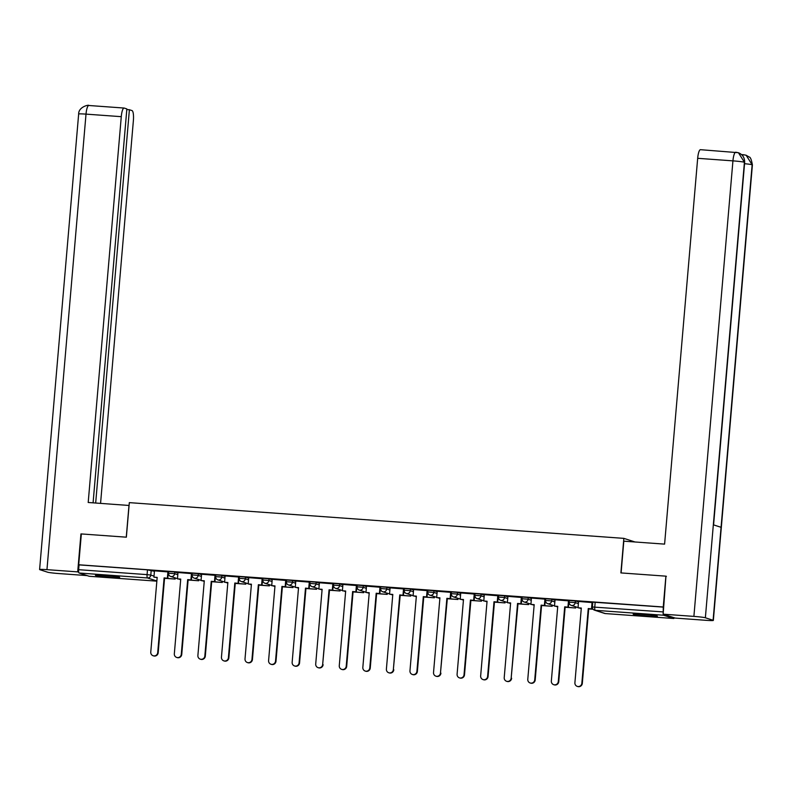 <?xml version="1.0" encoding="UTF-8"?>
<svg xmlns="http://www.w3.org/2000/svg" width="792" height="792" viewBox="0 0 792 792"><rect width="100%" height="100%" fill="white"/><g stroke="black" fill="none" stroke-linecap="round" stroke-linejoin="round"><path stroke-width="1.19" d="M177.982 573.012L174.785 571.972L168.656 571.497L168.508 573.2L174.636 573.685L177.844 574.715M201.554 574.715L198.346 573.675L192.218 573.2L192.07 574.903L198.198 575.388L201.406 576.418M225.116 576.418L221.909 575.378L215.78 574.893L215.632 576.606L221.76 577.091L224.968 578.12M248.678 578.12L245.47 577.081L239.342 576.596L239.204 578.308L245.322 578.784L248.53 579.823M272.24 579.823L269.032 578.784L262.904 578.299L262.766 580.011L268.884 580.486L272.092 581.526M295.802 581.526L292.594 580.486L286.476 580.001L286.328 581.704L292.446 582.189L295.654 583.229M319.364 583.229L316.156 582.189L310.038 581.704L309.89 583.407L316.018 583.892L319.216 584.932M342.926 584.932L339.718 583.892L333.6 583.407L333.452 585.11L339.58 585.595L342.788 586.634M366.498 586.634L363.29 585.595L357.162 585.11L357.014 586.813L363.142 587.298L366.35 588.337M390.06 588.337L386.852 587.298L380.724 586.813L380.576 588.515L386.704 589L389.912 590.04M413.622 590.04L410.414 589L404.286 588.515L404.138 590.218L410.266 590.703L413.474 591.743M437.184 591.743L433.976 590.703L427.848 590.218L427.71 591.921L433.828 592.406L437.036 593.446M460.746 593.446L457.538 592.406L451.41 591.921L451.272 593.624L457.39 594.109L460.597 595.148M484.308 595.148L481.1 594.109L474.982 593.624L474.834 595.327L480.952 595.812L484.159 596.851M507.87 596.851L504.662 595.812L498.544 595.327L498.396 597.029L504.524 597.514L507.731 598.554M531.432 598.554L528.234 597.514L522.106 597.029L521.958 598.732L528.086 599.217L531.293 600.257M555.004 600.247L551.796 599.217L545.668 598.732L545.52 600.435L551.648 600.92L554.855 601.96M578.566 601.95L575.358 600.92L569.23 600.435L569.082 602.138L575.21 602.623L578.417 603.662M648.044 616.087A12.147 0.673 -175.1 0 0 657.38 616.226A12.147 0.673 -175.1 0 0 642.49 614.285A12.147 0.673 -175.1 0 0 633.164 614.147A12.147 0.673 -175.1 0 0 648.044 616.087M110.316 577.229A12.147 0.673 -175.1 0 0 119.651 577.378A12.147 0.673 -175.1 0 0 104.762 575.438A12.147 0.673 -175.1 0 0 95.436 575.299A12.147 0.673 -175.1 0 0 110.316 577.229M89.249 576.279A3.119 0.733 -85.9 0 1 89.209 576.279A3.119 0.733 -85.9 0 1 89.169 576.269L79.091 573.012A3.119 0.733 -85.9 0 1 78.646 569.686L79.061 564.884L147.48 569.824L154.42 571.309M81.338 534.046L78.705 564.765L663.25 606.999L665.894 576.16L666.399 576.328M81.348 533.937L126.354 537.184L129.324 502.633L623.848 538.362L620.888 572.913L665.894 576.16M663.221 614.196A3.119 0.733 94.1 0 0 663.647 615.245L673.725 618.502A3.119 0.733 94.1 0 0 673.764 618.512A3.119 0.733 94.1 0 0 674.299 617.78M592.466 606.989L663.201 611.919L663.25 606.999M663.201 611.919A3.119 0.733 94.1 0 0 663.181 613.81M592.515 602.593L578.526 601.455L578.061 607.811L581.308 608.038L574.903 682.724A3.584 3.475 -72.1 0 0 577.279 686.387A3.584 3.475 -72.1 0 0 581.853 683.229L588.258 608.543L591.971 608.929L592.515 602.554M568.943 600.89L555.043 599.772M545.381 599.188L531.402 598.049L530.937 604.405L534.184 604.643L527.779 679.318A3.584 3.475 -72.1 0 0 530.155 682.981A3.584 3.475 -72.1 0 0 534.729 679.823L541.134 605.138L544.837 605.524L545.391 599.158M507.919 596.346L507.375 602.702L510.622 602.94L504.217 677.615A3.584 3.475 -72.1 0 0 506.583 681.278A3.584 3.475 -72.1 0 0 511.167 678.12L518.027 603.583L521.275 603.821L521.968 597.495L507.91 596.366M498.257 595.782L484.278 594.644L483.803 600.999L487.06 601.237L480.655 675.913A3.584 3.475 -72.1 0 0 483.021 679.576A3.584 3.475 -72.1 0 0 487.605 676.418L494 601.732L497.713 602.118L498.257 595.752M474.695 594.079L460.716 592.941L460.241 599.297L463.488 599.534L457.093 674.21A3.584 3.475 -72.1 0 0 459.459 677.873A3.584 3.475 -72.1 0 0 464.033 674.715L470.438 600.029L474.151 600.415L474.695 594.049M437.224 591.238L436.679 597.594L439.926 597.831L433.531 672.507A3.584 3.475 -72.1 0 0 435.897 676.17A3.584 3.475 -72.1 0 0 440.471 673.012L447.341 598.485L450.589 598.712L451.282 592.386L437.224 591.258M427.571 590.674L413.582 589.535L413.117 595.891L416.364 596.128L409.959 670.814A3.584 3.475 -72.1 0 0 412.335 674.467A3.584 3.475 -72.1 0 0 416.909 671.309L423.314 596.633L427.027 597.01L427.571 590.644M390.1 587.832L389.555 594.188L392.802 594.426L386.397 669.111A3.584 3.475 -72.1 0 0 388.773 672.764A3.584 3.475 -72.1 0 0 393.347 669.606L400.217 595.079L403.465 595.307L404.148 588.991L390.1 587.852M380.437 587.278L366.458 586.129L365.993 592.485L369.24 592.723L362.835 667.409A3.584 3.475 -72.1 0 0 365.211 671.062A3.584 3.475 -72.1 0 0 369.785 667.904L376.19 593.228L379.893 593.604L380.447 587.238M356.875 585.575L342.896 584.427L342.431 590.783L345.678 591.02L339.273 665.706A3.584 3.475 -72.1 0 0 341.649 669.359A3.584 3.475 -72.1 0 0 346.223 666.201L352.628 591.525L356.331 591.901L356.875 585.536M319.414 582.734L318.869 589.08L322.116 589.317L315.711 664.003A3.584 3.475 -72.1 0 0 318.077 667.656A3.584 3.475 -72.1 0 0 322.661 664.498L329.522 589.971L332.769 590.208L333.462 583.882L319.404 582.744M309.751 582.169L295.772 581.021L295.297 587.377L298.544 587.614L292.149 662.3A3.584 3.475 -72.1 0 0 294.515 665.953A3.584 3.475 -72.1 0 0 299.099 662.795L305.494 588.119L309.207 588.505L309.751 582.13M286.189 580.467L272.21 579.318L271.735 585.674L274.982 585.912L268.587 660.597A3.584 3.475 -72.1 0 0 270.953 664.25A3.584 3.475 -72.1 0 0 275.527 661.092L281.932 586.417L285.645 586.803L286.189 580.427M262.627 578.764L248.718 577.645M239.065 577.061L225.076 575.913L224.611 582.269L227.858 582.506L221.453 657.192A3.584 3.475 -72.1 0 0 223.829 660.855A3.584 3.475 -72.1 0 0 228.403 657.697L234.808 583.011L238.521 583.397L239.065 577.022M215.493 575.358L201.594 574.24M191.931 573.656L177.952 572.507L177.487 578.873L180.734 579.101L174.329 653.786A3.584 3.475 -72.1 0 0 176.705 657.449A3.584 3.475 -72.1 0 0 181.279 654.291L187.684 579.605L191.387 579.991L191.941 573.616M168.369 571.953L154.46 570.834M635.075 541.995L623.848 538.362M663.607 607.117L592.792 602.138L592.386 606.939A3.119 3.119 0 0 0 594.525 610.167L604.603 613.424A3.119 3.119 0 0 0 605.336 613.572A3.119 0.733 94.1 0 0 605.375 613.562M581.853 683.229L582.318 683.377A3.584 3.475 107.9 0 1 577.744 686.535L577.279 686.387M578.061 607.811L581.298 608.157M592.05 602.425L591.505 608.781M588.703 608.939L593.149 609.266M588.713 608.82L593.04 609.137M582.318 683.377L588.723 608.692L591.971 608.929M621.096 572.933L623.809 541.174L664.597 544.124L697.673 158.311A9.346 2.188 -85.9 0 1 700.484 149.688A9.346 2.188 -85.9 0 1 700.603 149.708M713.097 620.275L721.067 527.304L713.335 524.809L705.365 617.78L713.097 620.275A9.583 0.535 -175.1 0 1 713.344 620.423A9.583 0.535 -175.1 0 1 705.989 620.314L675.259 618.087L663.152 614.176L665.953 576.18M705.365 617.78A9.583 0.535 -175.1 0 0 693.891 616.394L663.152 614.176M742.5 155.569L743.49 154.737L741.55 154.598A9.346 2.188 -85.9 0 1 741.579 154.618M713.582 524.888L744.658 162.38A9.583 0.535 -175.1 0 0 744.421 162.241L738.49 152.787L736.154 152.292M713.344 620.423L752.4 164.885A9.583 0.535 -175.1 0 0 752.143 164.746L746.153 155.262L743.876 154.786M129.076 505.464L88.199 502.484L121.275 116.671L86.011 114.127L46.956 569.656L77.695 571.883L80.942 533.917M126.265 537.184L128.987 505.425M100.564 503.375L133.383 120.592A9.346 2.188 94.1 0 0 132.046 110.603L129.393 109.741L95.674 503.019M46.956 569.656A9.583 0.535 -175.1 0 0 39.6 569.547A9.583 0.535 -175.1 0 0 39.857 569.696L47.579 572.19A9.583 0.535 -175.1 0 0 59.063 573.576L87.08 575.596M78.715 572.21L77.695 571.883M93.09 502.841L126.859 108.93L124.205 108.068A9.346 2.188 94.1 0 0 124.087 108.049A9.346 2.188 94.1 0 0 121.275 116.671M126.809 109.553L129.393 109.741M647.203 614.681A10.514 0.584 4.9 0 1 643.46 614.354M640.669 614.166A12.068 0.673 -175.1 0 0 649.975 614.958M109.474 575.833A10.514 0.584 4.9 0 1 105.732 575.507M102.94 575.319A12.068 0.673 -175.1 0 0 112.246 576.111M558.291 681.526L558.756 681.674A3.584 3.475 107.9 0 1 554.182 684.832L553.717 684.684A3.584 3.475 -72.1 0 0 558.291 681.526L564.696 606.84L568.409 607.226L568.953 600.851M555.043 599.752L554.499 606.108L557.746 606.345L551.341 681.021A3.584 3.475 -72.1 0 0 553.717 684.684M554.499 606.108L557.736 606.454M568.488 600.722L567.943 607.078M565.132 607.236L575.725 607.999L575.824 606.85M565.142 607.117L575.725 607.999M575.368 606.702L575.269 607.85M558.756 681.674L565.151 606.989L568.409 607.226M534.729 679.823L535.194 679.972A3.584 3.475 107.9 0 1 530.61 683.13L530.155 682.981M530.937 604.405L534.174 604.751M544.926 599.019L544.381 605.375M541.57 605.534L552.163 606.296L552.262 605.147M541.579 605.425L552.163 606.296M551.796 604.999L551.697 606.147M535.194 679.972L541.589 605.286L544.837 605.524M511.632 678.269A3.584 3.475 107.9 0 1 507.048 681.427L506.583 681.278M507.375 602.702L510.612 603.049M511.167 678.12L517.562 603.435L521.275 603.821M521.364 597.317L520.819 603.672M518.008 603.831L528.601 604.603L528.7 603.445M518.018 603.722L528.601 604.603M528.234 603.296L528.135 604.444M487.605 676.418L488.06 676.566A3.584 3.475 107.9 0 1 483.486 679.724L483.021 679.576M483.803 600.999L487.05 601.346M497.792 595.614L497.247 601.969M494.446 602.128L505.039 602.9L505.138 601.742M494.455 602.019L505.039 602.9M504.672 601.593L504.573 602.742M488.06 676.566L494.465 601.88L497.713 602.118M464.033 674.715L464.498 674.863A3.584 3.475 107.9 0 1 459.924 678.021L459.459 677.873M460.241 599.297L463.478 599.643M474.23 593.911L473.685 600.267M470.884 600.425L481.477 601.197L481.576 600.039M470.893 600.316L481.477 601.197M481.11 599.891L481.011 601.049M464.498 674.863L470.903 600.188L474.151 600.415M440.936 673.16A3.584 3.475 107.9 0 1 436.362 676.318L435.897 676.17M436.679 597.594L439.916 597.94M440.471 673.012L446.876 598.326L450.589 598.712M450.668 592.208L450.123 598.564M447.322 598.722L457.915 599.494L458.014 598.346M447.332 598.613L457.915 599.494M457.548 598.188L457.449 599.346M416.909 671.309L417.374 671.458A3.584 3.475 107.9 0 1 412.8 674.616L412.335 674.467M413.117 595.891L416.354 596.237M427.106 590.515L426.561 596.861M423.76 597.019L434.353 597.792L434.452 596.643M423.769 596.911L434.353 597.792M433.986 596.485L433.887 597.643M417.374 671.458L423.779 596.782L427.027 597.01M393.812 669.755A3.584 3.475 107.9 0 1 389.238 672.913L388.773 672.764M389.555 594.188L392.792 594.544M393.347 669.606L399.752 594.931L403.465 595.307M403.544 588.812L402.999 595.158M400.188 595.317L410.781 596.089L410.88 594.941M400.198 595.208L410.781 596.089M410.424 594.792L410.325 595.94M369.785 667.904L370.25 668.052A3.584 3.475 107.9 0 1 365.666 671.21L365.211 671.062M365.993 592.485L369.23 592.842M379.982 587.11L379.437 593.456M376.626 593.624L387.219 594.386L387.318 593.238M376.636 593.505L387.219 594.386M386.852 593.089L386.763 594.238M370.25 668.052L376.645 593.376L379.893 593.604M346.223 666.201L346.688 666.349A3.584 3.475 107.9 0 1 342.104 669.507L341.649 669.359M342.431 590.783L345.668 591.139M356.42 585.407L355.875 591.753M353.064 591.921L363.657 592.683L363.756 591.535M353.074 591.802L363.657 592.683M363.29 591.386L363.191 592.535M346.688 666.349L353.083 591.673L356.331 591.901M323.116 664.656A3.584 3.475 107.9 0 1 318.542 667.804L318.077 667.656M318.869 589.08L322.106 589.436M322.661 664.498L329.056 589.822L332.769 590.208M332.848 583.704L332.303 590.05M329.502 590.218L340.095 590.981L340.194 589.832M329.512 590.099L340.095 590.981M339.728 589.684L339.629 590.832M299.099 662.795L299.554 662.953A3.584 3.475 107.9 0 1 294.98 666.112L294.515 665.953M295.297 587.377L298.535 587.733M309.286 582.001L308.741 588.347M305.94 588.515L316.533 589.278L316.632 588.129M305.95 588.397L316.533 589.278M316.166 587.981L316.067 589.129M299.554 662.953L305.959 588.268L309.207 588.505M275.527 661.092L275.992 661.251A3.584 3.475 107.9 0 1 271.418 664.409L270.953 664.25M271.735 585.674L274.973 586.031M285.724 580.298L285.179 586.644M282.378 586.813L292.971 587.575L293.07 586.427M282.388 586.694L292.971 587.575M292.604 586.278L292.505 587.426M275.992 661.251L282.397 586.565L285.645 586.803M251.965 659.399L252.43 659.548A3.584 3.475 107.9 0 1 247.856 662.706L247.391 662.548A3.584 3.475 -72.1 0 0 251.965 659.399L258.37 584.714L262.083 585.1L262.627 578.724M248.718 577.625L248.173 583.971L251.42 584.209L245.015 658.894A3.584 3.475 -72.1 0 0 247.391 662.548M248.173 583.971L251.41 584.328M262.162 578.596L261.617 584.951M258.816 585.11L269.409 585.872L269.508 584.724M258.826 584.991L269.409 585.872M269.042 584.575L268.943 585.724M252.43 659.548L258.835 584.862L262.083 585.1M228.403 657.697L228.868 657.845A3.584 3.475 107.9 0 1 224.294 661.003L223.829 660.855M224.611 582.269L227.849 582.625M238.6 576.893L238.055 583.249M235.244 583.407L245.837 584.169L245.936 583.021M235.254 583.288L245.837 584.169M245.48 582.872L245.381 584.021M228.868 657.845L235.274 583.159L238.521 583.397M204.841 655.994L205.306 656.142A3.584 3.475 107.9 0 1 200.732 659.3L200.267 659.152A3.584 3.475 -72.1 0 0 204.841 655.994L211.246 581.308L214.959 581.694L215.503 575.319M201.594 574.22L201.049 580.576L204.296 580.803L197.891 655.489A3.584 3.475 -72.1 0 0 200.267 659.152M201.049 580.576L204.286 580.922M215.038 575.19L214.493 581.546M211.682 581.704L222.275 582.466L222.374 581.318M211.692 581.585L222.275 582.466M221.918 581.17L221.819 582.318M205.306 656.142L211.702 581.457L214.959 581.694M181.279 654.291L181.744 654.439A3.584 3.475 107.9 0 1 177.16 657.598L176.705 657.449M177.487 578.873L180.725 579.219M191.476 573.487L190.931 579.843M188.12 580.001L198.713 580.764L198.812 579.615M188.13 579.883L198.713 580.764M198.346 579.467L198.248 580.615M181.744 654.439L188.14 579.754L191.387 579.991M157.717 652.588L158.182 652.737A3.584 3.475 107.9 0 1 153.599 655.895L153.133 655.746A3.584 3.475 -72.1 0 0 157.717 652.588L164.112 577.903L167.825 578.289L168.369 571.913M154.47 570.814L153.925 577.17L157.172 577.398L150.767 652.083A3.584 3.475 -72.1 0 0 153.133 655.746M153.925 577.17L157.162 577.517M167.914 571.784L167.369 578.14M164.558 578.299L175.151 579.061L175.25 577.913M164.568 578.18L175.151 579.061M174.785 577.764L174.685 578.912M158.182 652.737L164.578 578.051L167.825 578.289M174.785 571.972L174.636 573.685A3.119 3.019 107.9 0 1 171.349 576.566A3.119 3.019 -72.1 0 1 168.587 573.25L168.508 573.2A3.119 3.119 0 0 0 170.656 576.428L177.507 578.645M198.346 573.675L198.198 575.388A3.119 3.019 107.9 0 1 194.911 578.269A3.119 3.019 -72.1 0 1 192.159 574.952L192.07 574.903A3.119 3.119 0 0 0 194.218 578.13L201.069 580.348M221.909 575.378L221.76 577.091A3.119 3.019 107.9 0 1 218.473 579.972A3.119 3.019 -72.1 0 1 215.721 576.645L215.632 576.606A3.119 3.119 0 0 0 217.78 579.833L224.631 582.051M245.47 577.081L245.322 578.784A3.119 3.019 107.9 0 1 242.035 581.665A3.119 3.019 -72.1 0 1 239.283 578.348L239.204 578.308A3.119 3.119 0 0 0 241.342 581.536L248.193 583.753M269.032 578.784L268.884 580.486A3.119 3.019 107.9 0 1 265.597 583.367A3.119 3.019 -72.1 0 1 262.845 580.051L262.766 580.011A3.119 3.119 0 0 0 264.904 583.239L271.755 585.456M292.594 580.486L292.446 582.189A3.119 3.019 107.9 0 1 289.159 585.07A3.119 3.019 -72.1 0 1 286.407 581.754L286.328 581.704A3.119 3.119 0 0 0 288.466 584.942L295.317 587.159M316.156 582.189L316.018 583.892A3.119 3.019 107.9 0 1 312.731 586.773A3.119 3.019 -72.1 0 1 309.969 583.457L309.89 583.407A3.119 3.119 0 0 0 312.038 586.644L318.889 588.852M339.718 583.892L339.58 585.595A3.119 3.019 107.9 0 1 336.293 588.476A3.119 3.019 -72.1 0 1 333.531 585.159L333.452 585.11A3.119 3.119 0 0 0 335.6 588.347L342.451 590.555M363.29 585.595L363.142 587.298A3.119 3.019 107.9 0 1 359.855 590.179A3.119 3.019 -72.1 0 1 357.103 586.862L357.014 586.813A3.119 3.119 0 0 0 359.162 590.05L366.013 592.258M386.852 587.298L386.704 589A3.119 3.019 107.9 0 1 383.417 591.881A3.119 3.019 -72.1 0 1 380.665 588.565L380.576 588.515A3.119 3.119 0 0 0 382.724 591.753L389.575 593.96M410.414 589L410.266 590.703A3.119 3.019 107.9 0 1 406.979 593.584A3.119 3.019 -72.1 0 1 404.227 590.268L404.138 590.218A3.119 3.119 0 0 0 406.286 593.456L413.137 595.663M433.976 590.703L433.828 592.406A3.119 3.019 107.9 0 1 430.541 595.287A3.119 3.019 -72.1 0 1 427.789 591.971L427.71 591.921A3.119 3.119 0 0 0 429.848 595.148L436.699 597.366M457.538 592.406L457.39 594.109A3.119 3.019 107.9 0 1 454.103 596.99A3.119 3.019 -72.1 0 1 451.351 593.673L451.272 593.624A3.119 3.119 0 0 0 453.41 596.851L460.261 599.069M481.1 594.109L480.952 595.812A3.119 3.019 107.9 0 1 477.675 598.693A3.119 3.019 -72.1 0 1 474.913 595.376L474.834 595.327A3.119 3.119 0 0 0 476.982 598.554L483.823 600.772M504.662 595.812L504.524 597.514A3.119 3.019 107.9 0 1 501.237 600.395A3.119 3.019 -72.1 0 1 498.475 597.079L498.396 597.029A3.119 3.119 0 0 0 500.544 600.257L507.395 602.474M528.234 597.514L528.086 599.217A3.119 3.019 107.9 0 1 524.799 602.098A3.119 3.019 -72.1 0 1 522.037 598.782L521.958 598.732A3.119 3.119 0 0 0 524.106 601.96L530.957 604.177M551.796 599.217L551.648 600.92A3.119 3.019 107.9 0 1 548.361 603.801A3.119 3.019 -72.1 0 1 545.609 600.484L545.52 600.435A3.119 3.119 0 0 0 547.668 603.662L554.519 605.88M575.358 600.92L575.21 602.623A3.119 3.019 107.9 0 1 571.923 605.504A3.119 3.019 -72.1 0 1 569.171 602.187L569.082 602.138A3.119 3.119 0 0 0 571.23 605.365L578.081 607.583M151.213 570.28L150.807 575.081L154.014 576.111M156.865 580.981L147.52 577.962L79.091 573.012M89.169 576.269L156.846 581.16L89.209 576.279M663.647 615.245L595.218 610.305L605.296 613.562L673.725 618.502L605.336 613.572A3.119 0.733 94.1 0 1 605.296 613.562A3.119 3.019 107.9 0 1 604.603 613.424M595.188 602.168L594.772 606.969A3.119 0.733 -85.9 0 0 595.218 610.305A3.119 3.019 107.9 0 1 594.525 610.167M147.48 569.824L147.074 574.626L150.807 575.081A3.119 3.019 -72.1 0 1 147.52 577.962A3.119 0.733 -85.9 0 1 147.074 574.626L78.646 569.686M693.891 616.394L732.937 160.865L697.673 158.311M744.549 163.696A9.583 0.535 -175.1 0 1 752.143 164.746L721.067 527.304M713.335 524.809L744.421 162.241A9.583 0.535 -175.1 0 0 732.937 160.865A9.346 2.188 -85.9 0 1 735.748 152.232A9.346 2.188 -85.9 0 1 735.877 152.262M745.886 155.173L743.619 154.767M88.942 105.524A9.346 2.188 -85.9 0 0 88.813 105.494A9.346 2.188 -85.9 0 0 86.011 114.127A9.583 0.535 -175.1 0 0 78.656 114.018L39.6 569.547M581.259 608.612L579.447 608.028M557.697 606.91L555.885 606.326M534.135 605.207L532.323 604.623M510.573 603.504L508.761 602.92M487.011 601.801L485.199 601.217M463.439 600.098L461.637 599.514M439.877 598.396L438.065 597.812M416.315 596.693L414.503 596.109M392.753 594.99L390.941 594.406M369.191 593.287L367.379 592.703M345.629 591.584L343.817 591M322.067 589.882L320.255 589.298M298.505 588.179L296.693 587.595M274.933 586.476L273.121 585.892M251.371 584.773L249.559 584.189M227.809 583.08L225.997 582.486M204.247 581.377L202.435 580.784M180.685 579.675L178.873 579.081M738.49 152.787C742.639 154.499 744.698 157.707 744.658 162.38M738.223 152.688L700.484 149.688M746.153 155.262L749.222 157.044C750.38 157.014 751.44 159.628 752.4 164.885M78.656 114.018C78.487 106.692 89.347 104.455 88.813 105.494L124.087 108.049"/></g></svg>

